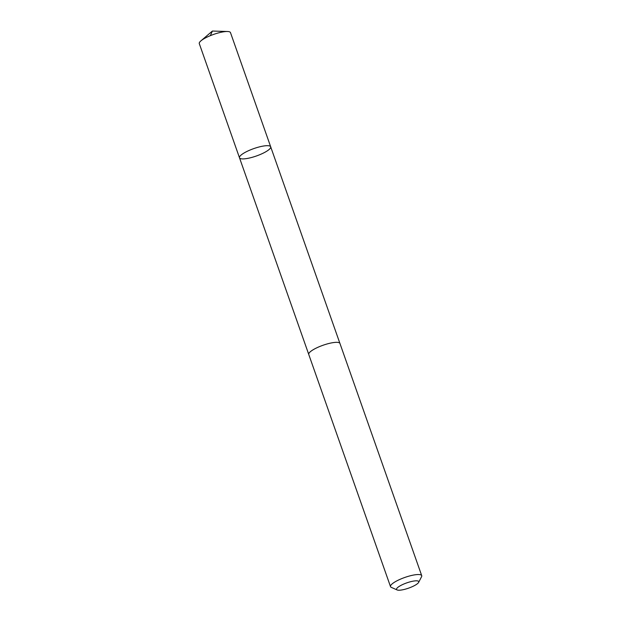 <?xml version="1.0" encoding="UTF-8"?>
<svg xmlns="http://www.w3.org/2000/svg" width="621" height="621" viewBox="0 0 621 621"><rect width="100%" height="100%" fill="white"/><g stroke="black" fill="none" stroke-linecap="round" stroke-linejoin="round"><path stroke-width="0.93" d="M255.115 148.147A16.534 3.92 -19.4 0 1 270.686 146.804A16.534 3.92 -19.4 0 1 256.395 155.987A16.534 3.92 -19.4 0 1 239.496 157.788A16.534 3.92 -19.4 0 1 255.115 148.147A16.534 3.92 -19.4 0 1 270.686 146.804L230.484 32.626A16.542 3.92 160.6 0 0 227.503 31.5A16.542 3.92 160.6 0 0 214.905 33.969A16.542 3.92 160.6 0 0 200.909 40.87A16.542 3.92 160.6 0 0 199.287 43.61L239.496 157.788A16.534 3.92 -19.4 0 1 255.115 148.147M418.639 582.374L421.558 576.715A16.542 3.92 160.6 0 0 421.713 575.651L339.943 343.452A16.542 3.92 160.6 0 0 323.044 345.253A16.542 3.92 160.6 0 0 308.746 354.436L390.516 586.635A16.542 3.92 160.6 0 0 391.3 587.373L397.122 589.95A11.768 2.787 160.6 0 0 407.64 588.467A11.768 2.787 160.6 0 0 418.639 582.374A11.768 2.787 160.6 0 0 406.732 582.894A11.768 2.787 160.6 0 0 397.122 589.95M421.713 575.651A16.542 3.92 160.6 0 0 404.814 577.452A16.542 3.92 160.6 0 0 390.516 586.635M210.348 35.653L212.398 31.05L200.909 40.87M212.398 31.05L227.503 31.5M339.897 343.343L270.686 146.804M308.715 354.319L239.496 157.788"/></g></svg>
